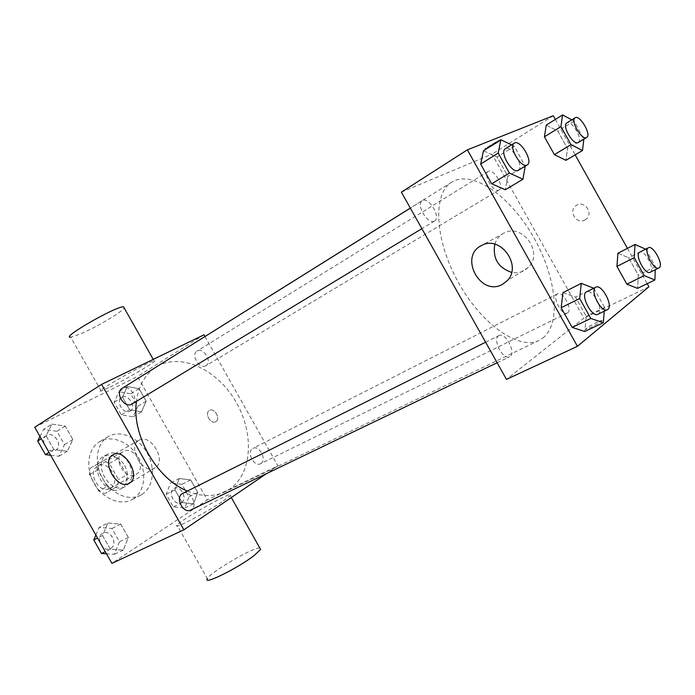 <?xml version="1.0" encoding="UTF-8"?>
<svg xmlns="http://www.w3.org/2000/svg" width="695" height="695" viewBox="0 0 695 695"><rect width="100%" height="100%" fill="white"/><g stroke="black" fill="none" stroke-linecap="round" stroke-linejoin="round"><path stroke-width="0.52" stroke-dasharray="3.48 2.61" d="M136.116 474.372C147.375 468.404 134.022 444.852 123.224 451.637C111.826 457.293 124.987 481.149 135.846 474.529L136.116 474.372M110.401 488.211C121.668 482.226 108.629 459.239 97.804 466.015C86.406 471.688 99.255 494.97 110.131 488.359L110.401 488.211M98.777 491.078L89.464 474.642L90.498 468.013L103.277 460.863L109.35 463.4L118.471 479.524L117.559 486.083L104.962 493.546L98.777 491.078L107.204 486.517L97.821 469.95L89.464 474.642M109.35 463.4L117.698 458.717L126.898 474.963L118.471 479.524M117.559 486.083L104.962 493.546M126.004 481.557L126.898 474.963M117.698 458.717L111.608 456.137L103.277 460.863M97.821 469.95L98.829 463.287L111.608 456.137M107.204 486.517L113.407 489.028M124.718 465.45C129.522 475.736 128.314 483.503 121.078 488.733C105.579 498.115 87.127 464.66 103.329 456.554C111.417 453.253 118.541 456.215 124.718 465.45M128.957 463.105C122.763 453.835 115.622 450.855 107.534 454.148C91.332 462.253 109.862 495.839 125.352 486.457L125.83 486.187C132.649 480.81 133.692 473.113 128.957 463.105M98.829 463.287L90.498 468.013M133.101 499.027C144.951 491.817 147.149 472.261 138.279 457.197C129.6 442.02 111.678 434.497 99.733 441.594C88.135 448.205 85.129 467.361 93.755 482.817C102.226 498.367 120.035 506.038 131.815 499.748L133.101 499.027M141.815 494.519C153.665 487.308 155.784 467.648 146.853 452.454C138.105 437.164 120.139 429.527 108.194 436.625C96.596 443.228 93.651 462.488 102.356 478.082C110.896 493.754 128.757 501.529 140.538 495.248L141.815 494.519M127.272 386.524L139.078 388.67L146.167 401.206L141.563 411.805L129.678 409.833L122.468 397.088L127.272 386.524L139.078 388.67L146.167 401.206L141.563 411.805L129.678 409.833L122.468 397.088L127.272 386.524L118.958 391.711L130.747 393.796L137.784 406.236L133.145 416.791L121.278 414.88L114.128 402.231L118.958 391.711M51.882 424.106L65.243 426.078L72.871 439.544L67.276 451.281L53.81 449.517L46.044 435.808L51.882 424.106L65.243 426.078L72.871 439.544L67.276 451.281L53.81 449.517L46.044 435.808L51.882 424.106L43.576 429.371L56.903 431.282L64.47 444.635L58.84 456.311L50.639 455.277M34.75 427.234L137.523 376.508L207.301 499.94L111.904 563.367M179.293 478.525L190.665 479.906L197.736 492.416L193.558 503.753L182.125 502.563L174.932 489.845L179.293 478.525L190.665 479.906L197.736 492.416L193.558 503.753L182.125 502.563L174.932 489.845L179.293 478.525L170.588 482.999L181.942 484.328L188.962 496.743L184.748 508.028L173.324 506.881L166.192 494.267L170.588 482.999M107.899 522.988L120.748 524.073L128.358 537.513L123.258 550.101L110.314 549.241L102.565 535.558L107.899 522.988L120.748 524.073L128.358 537.513L123.258 550.101L110.314 549.241L102.565 535.558L107.899 522.988L99.133 527.427L111.956 528.461L119.505 541.787L114.371 554.306L106.483 553.811M204.947 336.484L277.948 465.841L207.301 499.94M204 334.808L137.523 376.508M215.754 421.665L215.884 421.587C221.079 418.816 214.338 407.279 209.395 410.493C204.139 413.169 210.733 424.758 215.754 421.665L215.884 421.587C221.071 418.816 214.329 407.287 209.395 410.493C204.139 413.169 210.724 424.758 215.745 421.665M187.346 491.035C201.307 496.795 213.869 497.055 225.032 491.808L229.489 489.263C252.711 473.695 254.44 432.446 235.327 400.824C216.562 368.976 179.996 352.113 156.175 366.977M154.603 368.02C144.586 375.178 138.531 386.29 136.437 401.354M277.948 465.841L266.472 473.643M131.972 404.056C139.791 399.816 129.435 383.266 122.12 388.331M205.79 365.796L206.007 365.674C212.739 362.095 203.314 346.709 197.033 351.036C190.526 354.528 199.465 369.584 205.79 365.796M260.946 463.495C267.228 459.812 259.174 444.731 252.884 448.388C245.987 451.385 253.927 467.466 260.486 463.756L260.946 463.495M182.707 493.346C190.447 489.011 198.892 506.594 190.725 510.06M110.027 387.089C128.618 378.08 161.483 358.507 154.047 360.809C146.81 362.338 91.123 394.091 101.149 390.955L110.027 387.089M223.33 500.921L230.227 495.622C237.412 488.099 181.951 518.896 177.06 525.116C171.248 530.893 206.502 512.51 223.33 500.921M259.774 547.921C252.85 547.365 210.229 572.324 207.362 578.674L177.06 525.116M101.149 390.955L70.725 337.179L80.064 334.121C95.363 327.727 121.582 312.29 124.249 308.059M154.768 468.048C142.909 475.198 126.664 446.32 139.122 440.239C150.607 432.907 167.174 461.228 155.237 467.778L154.768 468.048M542.847 338.031C561.934 323.184 556.096 275.55 532.761 235.77C509.713 195.808 472.365 169.441 451.82 182.125C432.655 193.253 434.375 239.158 458.075 281.857C481.548 324.678 519.46 350.619 539.094 340.35L542.847 338.031M498.55 335.798L498.958 335.555C505.656 331.611 516.828 353.851 509.6 356.752C503.223 360.523 492.173 339.551 498.55 335.798M498.967 190.056L499.149 189.952C504.883 187.085 493.38 167.66 488.177 171.43C482.599 174.21 493.632 193.253 498.967 190.056M567.711 312.759C572.88 309.466 562.724 290.649 557.52 293.863C551.622 296.226 561.899 316.277 567.337 312.993L567.711 312.759M434.236 221.175L434.497 221.036C441.421 217.474 428.572 196.112 422.239 200.69C415.532 204.139 427.746 225.006 434.236 221.175M401.38 192.15L492.008 154.16L583.878 318.18L506.481 379.392M553.272 115.735L492.008 154.16M555.348 119.444L575.156 154.872M627.437 248.358L647.193 283.69M648.93 286.783L583.878 318.18M584.973 219.941L586.372 218.96C593.817 212.948 584.113 199.882 576.32 205.407C567.702 210.429 576.416 225.084 584.973 219.941M483.485 150.746L497.047 157.044L507.828 176.295L505.334 189.744L507.828 176.295L497.047 157.044L483.485 150.746M617.924 253.249L628.61 257.749L638.314 275.107L637.567 288.364L638.314 275.107L628.61 257.749L617.924 253.249M546.253 125.117L557.781 131.103L567.511 148.513L565.947 160.328L567.511 148.513L557.781 131.103L546.253 125.117M562.967 292.621L575.486 297.104L586.232 316.294L584.738 331.498L586.232 316.294L575.486 297.104L562.967 292.621M485.779 149.043C490.071 147.375 504.335 138.435 500.252 139.956C496.647 141.12 481.105 150.789 485.388 149.19L485.779 149.043C490.071 147.383 504.335 138.444 500.252 139.964C496.647 141.128 481.105 150.798 485.397 149.19L485.779 149.043M601.375 321.272L601.644 321.038C605.076 317.989 588.613 326.068 585.955 328.726C582.61 331.645 597.874 324.287 601.375 321.272M601.366 321.264L601.635 321.029C605.076 317.98 588.604 326.059 585.955 328.718C582.61 331.637 597.865 324.278 601.366 321.264M494.814 244.197C496.395 239.21 499.418 235.536 503.884 233.164C522.145 222.548 543.907 252.711 528.426 267.314L523.987 270.703C520.129 272.701 515.994 273.265 511.581 272.379M584.964 219.95L586.372 218.96C593.817 212.948 584.113 199.882 576.32 205.407C567.702 210.437 576.416 225.084 584.964 219.95M593.817 288.225L604.581 307.433L604.259 311.238M597.926 314.288L598.412 313.975C604.111 310.144 592.366 288.277 586.537 291.857M593.704 288.008L575.486 297.104M604.581 307.433L586.232 316.294M511.494 144.881L514.352 146.263L525.185 166.166M518.296 170.336C524.742 167.095 511.233 144.404 505.404 148.695M514.352 146.263L497.047 157.044M525.255 165.749L507.828 176.295M645.655 249.158L655.437 266.663L655.307 269.764M650.129 272.31L650.477 272.092C655.159 269 644.43 249.175 639.695 252.181M645.629 249.114L628.61 257.749M655.437 266.663L638.314 275.107M571.776 119.861L574.061 121.086L583.835 139.191M578.257 142.536C583.531 139.973 571.49 119.444 566.764 122.954M574.061 121.086L557.781 131.103M583.896 138.687L567.511 148.513M95.858 535.063L99.133 527.427M110.992 548.346C118.315 544.081 110.375 528.973 102.99 533.126C94.946 536.636 102.643 552.89 110.375 548.694L110.992 548.346M120.748 524.073L111.956 528.461M128.358 537.513L119.505 541.787M123.258 550.101L114.371 554.306M110.314 549.241L105.266 551.665M102.565 535.558L97.552 538.052M110.957 548.364C118.28 544.098 110.34 528.991 102.956 533.143C94.911 536.653 102.608 552.907 110.34 548.711L110.957 548.364M39.989 436.486L43.576 429.371M55.452 450.334L55.748 450.169C63.584 445.895 53.88 430.535 46.53 435.591C38.998 439.77 48.059 454.73 55.452 450.334M65.243 426.078L56.903 431.282M72.871 439.544L64.47 444.635M67.276 451.281L58.84 456.311M53.81 449.517L49.024 452.419M46.044 435.808L41.292 438.78M55.418 450.351L55.713 450.186C63.549 445.912 53.854 430.561 46.496 435.609C38.963 439.787 48.033 454.747 55.418 450.351M181.603 502.476C187.998 498.784 180.483 484.667 174.089 488.35C167.113 491.426 174.48 506.464 181.143 502.737L181.603 502.476M190.665 479.906L181.942 484.328M197.736 492.416L188.962 496.743M193.558 503.753L184.748 508.028M182.125 502.563L173.324 506.881M174.932 489.845L166.192 494.267M181.569 502.494C187.963 498.801 180.448 484.684 174.054 488.368C167.078 491.443 174.445 506.481 181.108 502.754L181.569 502.494M130 411.232L130.217 411.101C137.019 407.452 128.158 393.101 121.781 397.462C115.196 401.032 123.58 415.071 130 411.232M139.078 388.67L130.747 393.796M146.167 401.206L137.784 406.236M141.563 411.805L133.145 416.791M129.678 409.833L121.278 414.88M122.468 397.088L114.128 402.231M129.965 411.249L130.182 411.127C136.993 407.47 128.123 393.118 121.747 397.479C115.162 401.05 123.545 415.089 129.965 411.249M110.131 488.359L135.846 474.529M97.804 466.015L123.224 451.637M107.534 454.148L103.329 456.554M125.352 486.457L121.078 488.733M108.194 436.625L99.733 441.594M140.538 495.248L131.815 499.748M230.227 495.622L231.313 497.551M154.047 360.809L153.239 359.376M139.122 440.239L112.981 454.843M155.237 467.778L129.513 483.112M451.82 182.125L410.319 208.074M539.094 340.35L225.032 491.808M497.134 362.747L509.6 356.752M485.614 342.209L498.958 335.555M488.177 171.43L197.033 351.036M499.149 189.952L206.007 365.674M557.52 293.863L252.884 448.388M567.337 312.993L260.486 463.756M422.239 200.69L410.345 208.126M434.497 221.036L421.874 228.672M503.884 233.164L481.644 245.474M528.426 267.314L507.011 280.876"/><path stroke-width="1.04" d="M266.472 473.643L183.88 529.807L111.904 563.367L34.75 427.234L101.6 384.37L204 334.808L204.947 336.484M410.319 208.074L154.603 368.02M136.437 401.354C131.459 434.61 156.514 478.699 187.346 491.035M183.88 529.807L101.6 384.37M410.345 208.126L122.12 388.331C114.597 392.458 124.309 408.599 131.676 404.221L421.874 228.672M497.134 362.747L190.725 510.06C183.35 514.152 174.879 497.742 182.238 493.615L485.614 342.209M129.044 483.39C117.168 490.548 100.488 460.924 112.981 454.843C124.475 447.476 141.485 476.561 129.513 483.112L129.044 483.39M207.362 578.674C202.297 585.755 237.977 568.18 254.162 555.479L260.634 549.441L259.774 547.921M124.249 308.059L123.519 306.773C115.24 306.478 59.674 338.517 70.725 337.179M647.193 283.69L648.93 286.783L577.441 346.301L506.481 379.392L401.38 192.15L467.361 149.842L553.272 115.735L555.348 119.444M575.156 154.872L627.437 248.358M525.185 166.166L522.961 179.223L505.334 189.744L491.721 183.793L480.653 164.046L483.485 150.746L500.86 139.747L511.494 144.881M655.307 269.764L654.872 279.963L637.567 288.364L626.864 284.168L616.925 266.411L617.924 253.249L635.03 244.466L645.655 249.158M577.441 346.301L467.361 149.842M583.835 139.191L582.506 150.52L565.947 160.328L554.384 154.62L544.42 136.811L546.253 125.117L562.594 114.918L571.776 119.861M604.259 311.238L603.303 322.706L584.738 331.498L572.185 327.406L561.152 307.72L562.967 292.621L581.263 283.352L593.817 288.225M502.476 284.333C480.427 297.156 458.439 256.203 481.644 245.474C500.27 234.632 522.77 265.924 507.011 280.876L502.476 284.333M511.581 272.379C498.098 267.662 492.512 258.271 494.814 244.197M603.303 322.706L590.828 318.449L579.673 298.52L581.263 283.352M595.876 287.191L586.537 291.857C579.865 294.437 591.801 317.954 597.926 314.288L607.83 309.449C613.468 305.635 601.644 283.647 595.876 287.191C589.264 289.745 601.288 313.393 607.352 309.753M584.738 331.498L572.185 327.406L561.152 307.72L562.967 292.621M590.828 318.449L572.185 327.406M579.673 298.52L561.152 307.72M522.961 179.223L509.409 173.055L498.211 153.065L500.86 139.747M514.283 143.144L505.404 148.695C499.149 151.814 512.05 174.002 518.053 170.466L527.236 164.924C533.63 161.726 520.051 138.887 514.283 143.144C508.08 146.228 521.05 168.555 527.001 165.054L527.236 164.924M505.334 189.744L491.721 183.793L480.653 164.046L483.485 150.746M509.409 173.055L491.721 183.793M498.211 153.065L480.653 164.046M654.872 279.963L644.265 275.628L634.214 257.663L635.03 244.466M648.409 247.759L639.695 252.181C634.257 254.274 645.195 275.385 650.129 272.31L659.251 267.784C663.881 264.708 653.083 244.779 648.409 247.759C643.023 249.818 654.03 271.05 658.912 267.992M637.567 288.364L626.864 284.168L616.925 266.411L617.924 253.249M644.265 275.628L626.864 284.168M634.214 257.663L616.925 266.411M582.506 150.52L571.012 144.63L560.934 126.62L562.594 114.918M575.095 117.811L566.764 122.954C561.612 125.421 573.21 145.559 578.092 142.623L586.649 137.506C591.871 134.978 579.769 114.336 575.095 117.811C569.996 120.244 581.645 140.494 586.476 137.593L586.649 137.506M565.947 160.328L554.384 154.62L544.42 136.811L546.253 125.117M571.012 144.63L554.384 154.62M560.934 126.62L544.42 136.811M106.483 553.811L101.453 553.498L93.773 539.928L95.858 535.063M105.266 551.665L101.453 553.498M97.552 538.052L93.773 539.928M50.639 455.277L45.41 454.608L37.704 441.021L39.989 436.486M49.024 452.419L45.41 454.608M41.292 438.78L37.704 441.021M231.313 497.551L260.634 549.441M153.239 359.376L123.519 306.773"/></g></svg>
